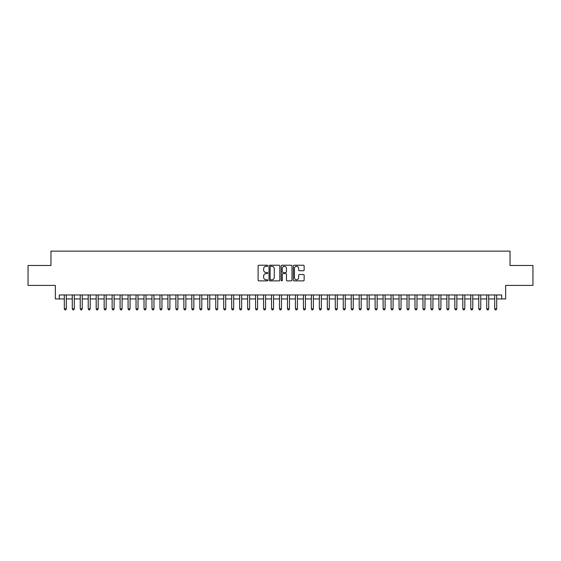 <?xml version="1.0" encoding="UTF-8"?>
<svg xmlns="http://www.w3.org/2000/svg" width="561" height="561" viewBox="0 0 561 561"><rect width="100%" height="100%" fill="white"/><g stroke="black" fill="none" stroke-linecap="round" stroke-linejoin="round"><path stroke-width="0.84" d="M267.751 265.774A0.547 0.547 0 0 0 267.197 265.227L258.887 265.227A0.785 0.785 0 0 0 258.109 266.005L258.109 280.086A0.785 0.785 0 0 0 258.887 280.872L267.197 280.872A0.547 0.547 0 0 0 267.751 280.325A0.547 0.547 0 0 0 267.197 279.778L266.124 279.778A2.503 2.503 0 0 1 263.621 277.274L263.621 276.096A2.503 2.503 0 0 1 266.124 273.593L267.197 273.593A0.547 0.547 0 0 0 267.751 273.046A0.547 0.547 0 0 0 267.197 272.499L266.124 272.499A2.503 2.503 0 0 1 263.621 269.995L263.621 268.824A2.503 2.503 0 0 1 266.124 266.321L267.197 266.321A0.547 0.547 0 0 0 267.751 265.774M303.361 270.739A0.785 0.785 0 0 0 304.146 269.96L304.146 266.005A0.785 0.785 0 0 0 303.361 265.227L294.132 265.227A0.785 0.785 0 0 0 293.347 266.005L293.347 280.086A0.785 0.785 0 0 0 294.132 280.872L303.361 280.872A0.785 0.785 0 0 0 304.146 280.086L304.146 275.318A0.785 0.785 0 0 0 303.361 274.532L299.413 274.532A0.785 0.785 0 0 0 298.627 275.318L298.627 277.681A2.09 2.09 0 0 1 296.538 279.778A2.09 2.09 0 0 1 294.448 277.681L294.448 268.41A2.09 2.09 0 0 1 296.538 266.321A2.09 2.09 0 0 1 298.627 268.41L298.627 269.96A0.785 0.785 0 0 0 299.413 270.739L303.361 270.739M59.333 298.95L59.333 294.967L501.667 294.967L501.667 298.95L505.65 298.95L505.65 285.402L532.95 285.402L532.95 265.479L510.033 265.479L510.033 251.132L50.967 251.132L50.967 265.479L28.05 265.479L28.05 285.402L55.35 285.402L55.35 298.95L64.312 298.95M279.813 266.005A0.785 0.785 0 0 0 279.034 265.227L269.799 265.227A0.785 0.785 0 0 0 269.021 266.005L269.021 280.086A0.785 0.785 0 0 0 269.799 280.872L279.034 280.872A0.785 0.785 0 0 0 279.813 280.086L279.813 266.005M281.966 265.227L291.201 265.227A0.785 0.785 0 0 1 291.979 266.005L291.979 280.086A0.785 0.785 0 0 1 291.201 280.872L287.246 280.872A0.785 0.785 0 0 1 286.468 280.086L286.468 274.378A0.785 0.785 0 0 0 285.682 273.593L283.06 273.593A0.785 0.785 0 0 0 282.281 274.378L282.281 280.325A0.547 0.547 0 0 1 281.734 280.872A0.547 0.547 0 0 1 281.187 280.325L281.187 266.005A0.785 0.785 0 0 1 281.966 265.227M66.303 298.95L72.285 298.95M74.276 298.95L80.251 298.95M82.243 298.95L88.224 298.95M90.216 298.95L96.19 298.95M98.189 298.95L104.164 298.95M106.155 298.95L112.137 298.95M114.128 298.95L120.103 298.95M122.095 298.95L128.076 298.95M130.068 298.95L136.043 298.95M138.034 298.95L144.016 298.95M146.007 298.95L151.982 298.95M153.973 298.95L159.955 298.95M161.947 298.95L167.921 298.95M169.913 298.95L175.895 298.95M177.886 298.95L183.861 298.95M185.859 298.95L191.834 298.95M193.826 298.95L199.807 298.95M201.799 298.95L207.773 298.95M209.765 298.95L215.747 298.95M217.738 298.95L223.713 298.95M225.704 298.95L231.686 298.95M233.678 298.95L239.652 298.95M241.644 298.95L247.625 298.95M249.617 298.95L255.592 298.95M257.583 298.95L263.565 298.95M265.556 298.95L271.531 298.95M273.53 298.95L279.504 298.95M281.496 298.95L287.47 298.95M289.469 298.95L295.444 298.95M297.435 298.95L303.417 298.95M305.408 298.95L311.383 298.95M313.375 298.95L319.356 298.95M321.348 298.95L327.322 298.95M329.314 298.95L335.296 298.95M337.287 298.95L343.262 298.95M345.253 298.95L351.235 298.95M353.227 298.95L359.201 298.95M361.193 298.95L367.175 298.95M369.166 298.95L375.141 298.95M377.139 298.95L383.114 298.95M385.105 298.95L391.087 298.95M393.079 298.95L399.053 298.95M401.045 298.95L407.027 298.95M409.018 298.95L414.993 298.95M416.984 298.95L422.966 298.95M424.958 298.95L430.932 298.95M432.924 298.95L438.905 298.95M440.897 298.95L446.872 298.95M448.863 298.95L454.845 298.95M456.836 298.95L462.811 298.95M464.81 298.95L470.784 298.95M472.776 298.95L478.757 298.95M480.749 298.95L486.724 298.95M488.715 298.95L494.697 298.95M496.688 298.95L501.667 298.95M270.661 266.321A0.547 0.547 0 0 0 270.114 266.868L270.114 279.231A0.547 0.547 0 0 0 270.661 279.778L271.797 279.778A2.503 2.503 0 0 0 274.301 277.274L274.301 268.824A2.503 2.503 0 0 0 271.797 266.321L270.661 266.321M286.468 268.453A2.09 2.09 0 0 0 284.371 266.363A2.09 2.09 0 0 0 282.281 268.453L282.281 271.72A0.785 0.785 0 0 0 283.06 272.499L285.682 272.499A0.785 0.785 0 0 0 286.468 271.72L286.468 268.453M66.303 294.967L66.303 308.831L64.312 308.831L64.312 294.967M66.303 308.831L65.707 309.868L64.915 309.868L64.312 308.831M74.276 294.967L74.276 308.831L72.285 308.831L72.285 294.967M74.276 308.831L73.68 309.868L72.881 309.868L72.285 308.831M82.243 294.967L82.243 308.831L80.251 308.831L80.251 294.967M82.243 308.831L81.647 309.868L80.854 309.868L80.251 308.831M90.216 294.967L90.216 308.831L88.224 308.831L88.224 294.967M90.216 308.831L89.62 309.868L88.82 309.868L88.224 308.831M98.189 294.967L98.189 308.831L96.19 308.831L96.19 294.967M98.189 308.831L97.586 309.868L96.794 309.868L96.19 308.831M106.155 294.967L106.155 308.831L104.164 308.831L104.164 294.967M106.155 308.831L105.559 309.868L104.76 309.868L104.164 308.831M114.128 294.967L114.128 308.831L112.137 308.831L112.137 294.967M114.128 308.831L113.525 309.868L112.733 309.868L112.137 308.831M122.095 294.967L122.095 308.831L120.103 308.831L120.103 294.967M122.095 308.831L121.499 309.868L120.699 309.868L120.103 308.831M130.068 294.967L130.068 308.831L128.076 308.831L128.076 294.967M130.068 308.831L129.472 309.868L128.672 309.868L128.076 308.831M138.034 294.967L138.034 308.831L136.043 308.831L136.043 294.967M138.034 308.831L137.438 309.868L136.639 309.868L136.043 308.831M146.007 294.967L146.007 308.831L144.016 308.831L144.016 294.967M146.007 308.831L145.411 309.868L144.612 309.868L144.016 308.831M153.973 294.967L153.973 308.831L151.982 308.831L151.982 294.967M153.973 308.831L153.377 309.868L152.578 309.868L151.982 308.831M161.947 294.967L161.947 308.831L159.955 308.831L159.955 294.967M161.947 308.831L161.351 309.868L160.551 309.868L159.955 308.831M169.913 294.967L169.913 308.831L167.921 308.831L167.921 294.967M169.913 308.831L169.317 309.868L168.524 309.868L167.921 308.831M177.886 294.967L177.886 308.831L175.895 308.831L175.895 294.967M177.886 308.831L177.29 309.868L176.491 309.868L175.895 308.831M185.859 294.967L185.859 308.831L183.861 308.831L183.861 294.967M185.859 308.831L185.256 309.868L184.464 309.868L183.861 308.831M193.826 294.967L193.826 308.831L191.834 308.831L191.834 294.967M193.826 308.831L193.229 309.868L192.43 309.868L191.834 308.831M201.799 294.967L201.799 308.831L199.807 308.831L199.807 294.967M201.799 308.831L201.196 309.868L200.403 309.868L199.807 308.831M209.765 294.967L209.765 308.831L207.773 308.831L207.773 294.967M209.765 308.831L209.169 309.868L208.369 309.868L207.773 308.831M217.738 294.967L217.738 308.831L215.747 308.831L215.747 294.967M217.738 308.831L217.135 309.868L216.343 309.868L215.747 308.831M225.704 294.967L225.704 308.831L223.713 308.831L223.713 294.967M225.704 308.831L225.108 309.868L224.309 309.868L223.713 308.831M233.678 294.967L233.678 308.831L231.686 308.831L231.686 294.967M233.678 308.831L233.081 309.868L232.282 309.868L231.686 308.831M241.644 294.967L241.644 308.831L239.652 308.831L239.652 294.967M241.644 308.831L241.048 309.868L240.248 309.868L239.652 308.831M249.617 294.967L249.617 308.831L247.625 308.831L247.625 294.967M249.617 308.831L249.021 309.868L248.221 309.868L247.625 308.831M257.583 294.967L257.583 308.831L255.592 308.831L255.592 294.967M257.583 308.831L256.987 309.868L256.195 309.868L255.592 308.831M265.556 294.967L265.556 308.831L263.565 308.831L263.565 294.967M265.556 308.831L264.96 309.868L264.161 309.868L263.565 308.831M273.53 294.967L273.53 308.831L271.531 308.831L271.531 294.967M273.53 308.831L272.927 309.868L272.134 309.868L271.531 308.831M281.496 294.967L281.496 308.831L279.504 308.831L279.504 294.967M281.496 308.831L280.9 309.868L280.1 309.868L279.504 308.831M289.469 294.967L289.469 308.831L287.47 308.831L287.47 294.967M289.469 308.831L288.866 309.868L288.074 309.868L287.47 308.831M297.435 294.967L297.435 308.831L295.444 308.831L295.444 294.967M297.435 308.831L296.839 309.868L296.04 309.868L295.444 308.831M305.408 294.967L305.408 308.831L303.417 308.831L303.417 294.967M305.408 308.831L304.805 309.868L304.013 309.868L303.417 308.831M313.375 294.967L313.375 308.831L311.383 308.831L311.383 294.967M313.375 308.831L312.779 309.868L311.979 309.868L311.383 308.831M321.348 294.967L321.348 308.831L319.356 308.831L319.356 294.967M321.348 308.831L320.752 309.868L319.952 309.868L319.356 308.831M329.314 294.967L329.314 308.831L327.322 308.831L327.322 294.967M329.314 308.831L328.718 309.868L327.919 309.868L327.322 308.831M337.287 294.967L337.287 308.831L335.296 308.831L335.296 294.967M337.287 308.831L336.691 309.868L335.892 309.868L335.296 308.831M345.253 294.967L345.253 308.831L343.262 308.831L343.262 294.967M345.253 308.831L344.657 309.868L343.865 309.868L343.262 308.831M353.227 294.967L353.227 308.831L351.235 308.831L351.235 294.967M353.227 308.831L352.631 309.868L351.831 309.868L351.235 308.831M361.193 294.967L361.193 308.831L359.201 308.831L359.201 294.967M361.193 308.831L360.597 309.868L359.804 309.868L359.201 308.831M369.166 294.967L369.166 308.831L367.175 308.831L367.175 294.967M369.166 308.831L368.57 309.868L367.771 309.868L367.175 308.831M377.139 294.967L377.139 308.831L375.141 308.831L375.141 294.967M377.139 308.831L376.536 309.868L375.744 309.868L375.141 308.831M385.105 294.967L385.105 308.831L383.114 308.831L383.114 294.967M385.105 308.831L384.509 309.868L383.71 309.868L383.114 308.831M393.079 294.967L393.079 308.831L391.087 308.831L391.087 294.967M393.079 308.831L392.476 309.868L391.683 309.868L391.087 308.831M401.045 294.967L401.045 308.831L399.053 308.831L399.053 294.967M401.045 308.831L400.449 309.868L399.649 309.868L399.053 308.831M409.018 294.967L409.018 308.831L407.027 308.831L407.027 294.967M409.018 308.831L408.422 309.868L407.623 309.868L407.027 308.831M416.984 294.967L416.984 308.831L414.993 308.831L414.993 294.967M416.984 308.831L416.388 309.868L415.589 309.868L414.993 308.831M424.958 294.967L424.958 308.831L422.966 308.831L422.966 294.967M424.958 308.831L424.361 309.868L423.562 309.868L422.966 308.831M432.924 294.967L432.924 308.831L430.932 308.831L430.932 294.967M432.924 308.831L432.328 309.868L431.528 309.868L430.932 308.831M440.897 294.967L440.897 308.831L438.905 308.831L438.905 294.967M440.897 308.831L440.301 309.868L439.501 309.868L438.905 308.831M448.863 294.967L448.863 308.831L446.872 308.831L446.872 294.967M448.863 308.831L448.267 309.868L447.475 309.868L446.872 308.831M456.836 294.967L456.836 308.831L454.845 308.831L454.845 294.967M456.836 308.831L456.24 309.868L455.441 309.868L454.845 308.831M464.81 294.967L464.81 308.831L462.811 308.831L462.811 294.967M464.81 308.831L464.206 309.868L463.414 309.868L462.811 308.831M472.776 294.967L472.776 308.831L470.784 308.831L470.784 294.967M472.776 308.831L472.18 309.868L471.38 309.868L470.784 308.831M480.749 294.967L480.749 308.831L478.757 308.831L478.757 294.967M480.749 308.831L480.146 309.868L479.353 309.868L478.757 308.831M488.715 294.967L488.715 308.831L486.724 308.831L486.724 294.967M488.715 308.831L488.119 309.868L487.32 309.868L486.724 308.831M496.688 294.967L496.688 308.831L494.697 308.831L494.697 294.967M496.688 308.831L496.085 309.868L495.293 309.868L494.697 308.831"/></g></svg>
